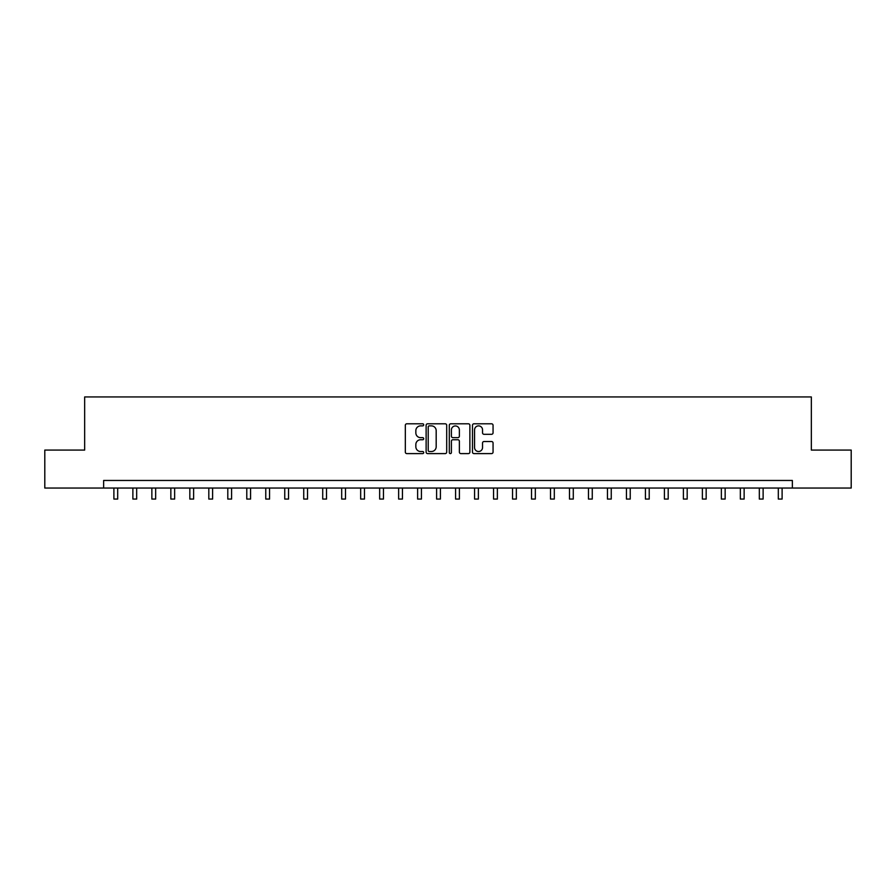 <?xml version="1.0" encoding="UTF-8"?>
<svg xmlns="http://www.w3.org/2000/svg" width="896" height="896" viewBox="0 0 896 896"><rect width="100%" height="100%" fill="white"/><g stroke="black" fill="none" stroke-linecap="round" stroke-linejoin="round"><path stroke-width="1.34" d="M423.707 424.838A1.042 1.042 0 0 0 422.654 423.797L406.818 423.797A1.49 1.49 0 0 0 405.328 425.286L405.328 452.11A1.49 1.49 0 0 0 406.818 453.6L422.654 453.6A1.042 1.042 0 0 0 423.707 452.558A1.042 1.042 0 0 0 422.654 451.517L420.605 451.517A4.771 4.771 0 0 1 415.845 446.746L415.845 444.517A4.771 4.771 0 0 1 420.605 439.746L422.654 439.746A1.042 1.042 0 0 0 423.707 438.693A1.042 1.042 0 0 0 422.654 437.651L420.605 437.651A4.771 4.771 0 0 1 415.845 432.88L415.845 430.651A4.771 4.771 0 0 1 420.605 425.88L422.654 425.88A1.042 1.042 0 0 0 423.707 424.838M491.568 434.302A1.49 1.49 0 0 0 493.058 432.813L493.058 425.286A1.49 1.49 0 0 0 491.568 423.797L473.973 423.797A1.49 1.49 0 0 0 472.483 425.286L472.483 452.11A1.49 1.49 0 0 0 473.973 453.6L491.568 453.6A1.49 1.49 0 0 0 493.058 452.11L493.058 443.016A1.49 1.49 0 0 0 491.568 441.526L484.042 441.526A1.49 1.49 0 0 0 482.541 443.016L482.541 447.53A3.987 3.987 0 0 1 478.554 451.517A3.987 3.987 0 0 1 474.566 447.53L474.566 429.867A3.987 3.987 0 0 1 478.554 425.88A3.987 3.987 0 0 1 482.541 429.867L482.541 432.813A1.49 1.49 0 0 0 484.042 434.302L491.568 434.302M103.645 488.051L44.8 488.051L44.8 450.083L84.661 450.083L84.661 396.939L811.339 396.939L811.339 450.083L851.2 450.083L851.2 488.051L792.355 488.051L792.355 480.458L103.645 480.458L103.645 488.051L792.355 488.051M446.701 425.286A1.49 1.49 0 0 0 445.2 423.797L427.616 423.797A1.49 1.49 0 0 0 426.126 425.286L426.126 452.11A1.49 1.49 0 0 0 427.616 453.6L445.2 453.6A1.49 1.49 0 0 0 446.701 452.11L446.701 425.286M450.8 423.797L468.384 423.797A1.49 1.49 0 0 1 469.874 425.286L469.874 452.11A1.49 1.49 0 0 1 468.384 453.6L460.858 453.6A1.49 1.49 0 0 1 459.368 452.11L459.368 441.235A1.49 1.49 0 0 0 457.878 439.746L452.883 439.746A1.49 1.49 0 0 0 451.394 441.235L451.394 452.558A1.042 1.042 0 0 1 450.352 453.6A1.042 1.042 0 0 1 449.299 452.558L449.299 425.286A1.49 1.49 0 0 1 450.8 423.797M429.251 425.88A1.042 1.042 0 0 0 428.21 426.922L428.21 450.475A1.042 1.042 0 0 0 429.251 451.517L431.413 451.517A4.771 4.771 0 0 0 436.184 446.746L436.184 430.651A4.771 4.771 0 0 0 431.413 425.88L429.251 425.88M459.368 429.946A3.987 3.987 0 0 0 455.381 425.958A3.987 3.987 0 0 0 451.394 429.946L451.394 436.162A1.49 1.49 0 0 0 452.883 437.651L457.878 437.651A1.49 1.49 0 0 0 459.368 436.162L459.368 429.946M113.893 488.051L113.893 499.061L117.69 499.061L117.69 488.051M132.877 488.051L132.877 499.061L136.674 499.061L136.674 488.051M151.861 488.051L151.861 499.061L155.658 499.061L155.658 488.051M170.845 488.051L170.845 499.061L174.642 499.061L174.642 488.051M189.829 488.051L189.829 499.061L193.626 499.061L193.626 488.051M208.813 488.051L208.813 499.061L212.61 499.061L212.61 488.051M227.797 488.051L227.797 499.061L231.594 499.061L231.594 488.051M246.781 488.051L246.781 499.061L250.578 499.061L250.578 488.051M265.765 488.051L265.765 499.061L269.562 499.061L269.562 488.051M284.749 488.051L284.749 499.061L288.546 499.061L288.546 488.051M303.733 488.051L303.733 499.061L307.53 499.061L307.53 488.051M322.717 488.051L322.717 499.061L326.514 499.061L326.514 488.051M341.69 488.051L341.69 499.061L345.486 499.061L345.486 488.051M360.674 488.051L360.674 499.061L364.47 499.061L364.47 488.051M379.658 488.051L379.658 499.061L383.454 499.061L383.454 488.051M398.642 488.051L398.642 499.061L402.438 499.061L402.438 488.051M417.626 488.051L417.626 499.061L421.422 499.061L421.422 488.051M436.61 488.051L436.61 499.061L440.406 499.061L440.406 488.051M455.594 488.051L455.594 499.061L459.39 499.061L459.39 488.051M474.578 488.051L474.578 499.061L478.374 499.061L478.374 488.051M493.562 488.051L493.562 499.061L497.358 499.061L497.358 488.051M512.546 488.051L512.546 499.061L516.342 499.061L516.342 488.051M531.53 488.051L531.53 499.061L535.326 499.061L535.326 488.051M550.514 488.051L550.514 499.061L554.31 499.061L554.31 488.051M569.486 488.051L569.486 499.061L573.283 499.061L573.283 488.051M588.47 488.051L588.47 499.061L592.267 499.061L592.267 488.051M607.454 488.051L607.454 499.061L611.251 499.061L611.251 488.051M626.438 488.051L626.438 499.061L630.235 499.061L630.235 488.051M645.422 488.051L645.422 499.061L649.219 499.061L649.219 488.051M664.406 488.051L664.406 499.061L668.203 499.061L668.203 488.051M683.39 488.051L683.39 499.061L687.187 499.061L687.187 488.051M702.374 488.051L702.374 499.061L706.171 499.061L706.171 488.051M721.358 488.051L721.358 499.061L725.155 499.061L725.155 488.051M740.342 488.051L740.342 499.061L744.139 499.061L744.139 488.051M759.326 488.051L759.326 499.061L763.123 499.061L763.123 488.051M778.31 488.051L778.31 499.061L782.107 499.061L782.107 488.051"/></g></svg>
